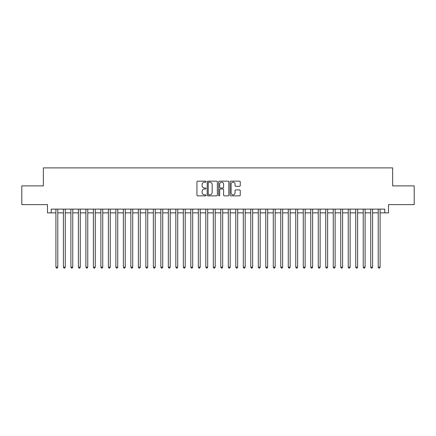 <?xml version="1.0" encoding="UTF-8"?>
<svg xmlns="http://www.w3.org/2000/svg" width="436" height="436" viewBox="0 0 436 436"><rect width="100%" height="100%" fill="white"/><g stroke="black" fill="none" stroke-linecap="round" stroke-linejoin="round"><path stroke-width="0.65" d="M206.005 181.659A0.518 0.518 0 0 0 205.492 181.147L197.677 181.147A0.736 0.736 0 0 0 196.941 181.883L196.941 195.126A0.736 0.736 0 0 0 197.677 195.862L205.492 195.862A0.518 0.518 0 0 0 206.005 195.344A0.518 0.518 0 0 0 205.492 194.832L204.479 194.832A2.354 2.354 0 0 1 202.124 192.478L202.124 191.371A2.354 2.354 0 0 1 204.479 189.017L205.492 189.017A0.518 0.518 0 0 0 206.005 188.505A0.518 0.518 0 0 0 205.492 187.987L204.479 187.987A2.354 2.354 0 0 1 202.124 185.632L202.124 184.532A2.354 2.354 0 0 1 204.479 182.177L205.492 182.177A0.518 0.518 0 0 0 206.005 181.659M239.5 186.335A0.736 0.736 0 0 0 240.236 185.6L240.236 181.883A0.736 0.736 0 0 0 239.5 181.147L230.818 181.147A0.736 0.736 0 0 0 230.083 181.883L230.083 195.126A0.736 0.736 0 0 0 230.818 195.862L239.5 195.862A0.736 0.736 0 0 0 240.236 195.126L240.236 190.636A0.736 0.736 0 0 0 239.5 189.9L235.789 189.9A0.736 0.736 0 0 0 235.053 190.636L235.053 192.865A1.967 1.967 0 0 1 233.086 194.832A1.967 1.967 0 0 1 231.113 192.865L231.113 184.145A1.967 1.967 0 0 1 233.086 182.177A1.967 1.967 0 0 1 235.053 184.145L235.053 185.6A0.736 0.736 0 0 0 235.789 186.335L239.5 186.335M51.219 212.866L51.219 209.117L384.781 209.117L384.781 212.866L388.525 212.866L388.525 204.62L414.2 204.62L414.2 185.883L392.651 185.883L392.651 167.893L43.349 167.893L43.349 185.883L21.8 185.883L21.8 204.62L47.475 204.62L47.475 212.866L55.906 212.866M217.357 181.883A0.736 0.736 0 0 0 216.621 181.147L207.939 181.147A0.736 0.736 0 0 0 207.204 181.883L207.204 195.126A0.736 0.736 0 0 0 207.939 195.862L216.621 195.862A0.736 0.736 0 0 0 217.357 195.126L217.357 181.883M219.379 181.147L228.061 181.147A0.736 0.736 0 0 1 228.796 181.883L228.796 195.126A0.736 0.736 0 0 1 228.061 195.862L224.344 195.862A0.736 0.736 0 0 1 223.608 195.126L223.608 189.753A0.736 0.736 0 0 0 222.872 189.017L220.409 189.017A0.736 0.736 0 0 0 219.673 189.753L219.673 195.344A0.518 0.518 0 0 1 219.161 195.862A0.518 0.518 0 0 1 218.643 195.344L218.643 181.883A0.736 0.736 0 0 1 219.379 181.147M57.781 212.866L63.4 212.866M65.275 212.866L70.899 212.866M72.768 212.866L78.393 212.866M80.268 212.866L85.887 212.866M87.761 212.866L93.386 212.866M95.261 212.866L100.88 212.866M102.754 212.866L108.373 212.866M110.248 212.866L115.872 212.866M117.747 212.866L123.366 212.866M125.241 212.866L130.86 212.866M132.735 212.866L138.359 212.866M140.234 212.866L145.853 212.866M147.728 212.866L153.352 212.866M155.221 212.866L160.846 212.866M162.721 212.866L168.34 212.866M170.214 212.866L175.839 212.866M177.708 212.866L183.333 212.866M185.207 212.866L190.826 212.866M192.701 212.866L198.326 212.866M200.2 212.866L205.819 212.866M207.694 212.866L213.313 212.866M215.188 212.866L220.812 212.866M222.687 212.866L228.306 212.866M230.181 212.866L235.8 212.866M237.675 212.866L243.299 212.866M245.174 212.866L250.793 212.866M252.667 212.866L258.292 212.866M260.161 212.866L265.786 212.866M267.66 212.866L273.279 212.866M275.154 212.866L280.779 212.866M282.648 212.866L288.272 212.866M290.147 212.866L295.766 212.866M297.641 212.866L303.265 212.866M305.14 212.866L310.759 212.866M312.634 212.866L318.253 212.866M320.128 212.866L325.752 212.866M327.627 212.866L333.246 212.866M335.12 212.866L340.739 212.866M342.614 212.866L348.239 212.866M350.113 212.866L355.732 212.866M357.607 212.866L363.232 212.866M365.101 212.866L370.725 212.866M372.6 212.866L378.219 212.866M380.094 212.866L384.781 212.866M208.746 182.177A0.518 0.518 0 0 0 208.234 182.689L208.234 194.314A0.518 0.518 0 0 0 208.746 194.832L209.814 194.832A2.354 2.354 0 0 0 212.169 192.478L212.169 184.532A2.354 2.354 0 0 0 209.814 182.177L208.746 182.177M223.608 184.183A1.967 1.967 0 0 0 221.641 182.215A1.967 1.967 0 0 0 219.673 184.183L219.673 187.251A0.736 0.736 0 0 0 220.409 187.987L222.872 187.987A0.736 0.736 0 0 0 223.608 187.251L223.608 184.183M57.781 209.117L57.781 267.132L55.906 267.132L55.906 209.117M57.781 267.132L57.22 268.107L56.467 268.107L55.906 267.132M65.275 209.117L65.275 267.132L63.4 267.132L63.4 209.117M65.275 267.132L64.713 268.107L63.961 268.107L63.4 267.132M72.768 209.117L72.768 267.132L70.899 267.132L70.899 209.117M72.768 267.132L72.207 268.107L71.46 268.107L70.899 267.132M80.268 209.117L80.268 267.132L78.393 267.132L78.393 209.117M80.268 267.132L79.706 268.107L78.954 268.107L78.393 267.132M87.761 209.117L87.761 267.132L85.887 267.132L85.887 209.117M87.761 267.132L87.2 268.107L86.448 268.107L85.887 267.132M95.261 209.117L95.261 267.132L93.386 267.132L93.386 209.117M95.261 267.132L94.694 268.107L93.947 268.107L93.386 267.132M102.754 209.117L102.754 267.132L100.88 267.132L100.88 209.117M102.754 267.132L102.193 268.107L101.441 268.107L100.88 267.132M110.248 209.117L110.248 267.132L108.373 267.132L108.373 209.117M110.248 267.132L109.687 268.107L108.94 268.107L108.373 267.132M117.747 209.117L117.747 267.132L115.872 267.132L115.872 209.117M117.747 267.132L117.18 268.107L116.434 268.107L115.872 267.132M125.241 209.117L125.241 267.132L123.366 267.132L123.366 209.117M125.241 267.132L124.68 268.107L123.928 268.107L123.366 267.132M132.735 209.117L132.735 267.132L130.86 267.132L130.86 209.117M132.735 267.132L132.173 268.107L131.427 268.107L130.86 267.132M140.234 209.117L140.234 267.132L138.359 267.132L138.359 209.117M140.234 267.132L139.673 268.107L138.921 268.107L138.359 267.132M147.728 209.117L147.728 267.132L145.853 267.132L145.853 209.117M147.728 267.132L147.166 268.107L146.414 268.107L145.853 267.132M155.221 209.117L155.221 267.132L153.352 267.132L153.352 209.117M155.221 267.132L154.66 268.107L153.913 268.107L153.352 267.132M162.721 209.117L162.721 267.132L160.846 267.132L160.846 209.117M162.721 267.132L162.159 268.107L161.407 268.107L160.846 267.132M170.214 209.117L170.214 267.132L168.34 267.132L168.34 209.117M170.214 267.132L169.653 268.107L168.901 268.107L168.34 267.132M177.708 209.117L177.708 267.132L175.839 267.132L175.839 209.117M177.708 267.132L177.147 268.107L176.4 268.107L175.839 267.132M185.207 209.117L185.207 267.132L183.333 267.132L183.333 209.117M185.207 267.132L184.646 268.107L183.894 268.107L183.333 267.132M192.701 209.117L192.701 267.132L190.826 267.132L190.826 209.117M192.701 267.132L192.14 268.107L191.388 268.107L190.826 267.132M200.2 209.117L200.2 267.132L198.326 267.132L198.326 209.117M200.2 267.132L199.634 268.107L198.887 268.107L198.326 267.132M207.694 209.117L207.694 267.132L205.819 267.132L205.819 209.117M207.694 267.132L207.133 268.107L206.381 268.107L205.819 267.132M215.188 209.117L215.188 267.132L213.313 267.132L213.313 209.117M215.188 267.132L214.626 268.107L213.88 268.107L213.313 267.132M222.687 209.117L222.687 267.132L220.812 267.132L220.812 209.117M222.687 267.132L222.12 268.107L221.374 268.107L220.812 267.132M230.181 209.117L230.181 267.132L228.306 267.132L228.306 209.117M230.181 267.132L229.619 268.107L228.867 268.107L228.306 267.132M237.675 209.117L237.675 267.132L235.8 267.132L235.8 209.117M237.675 267.132L237.113 268.107L236.367 268.107L235.8 267.132M245.174 209.117L245.174 267.132L243.299 267.132L243.299 209.117M245.174 267.132L244.612 268.107L243.86 268.107L243.299 267.132M252.667 209.117L252.667 267.132L250.793 267.132L250.793 209.117M252.667 267.132L252.106 268.107L251.354 268.107L250.793 267.132M260.161 209.117L260.161 267.132L258.292 267.132L258.292 209.117M260.161 267.132L259.6 268.107L258.853 268.107L258.292 267.132M267.66 209.117L267.66 267.132L265.786 267.132L265.786 209.117M267.66 267.132L267.099 268.107L266.347 268.107L265.786 267.132M275.154 209.117L275.154 267.132L273.279 267.132L273.279 209.117M275.154 267.132L274.593 268.107L273.841 268.107L273.279 267.132M282.648 209.117L282.648 267.132L280.779 267.132L280.779 209.117M282.648 267.132L282.087 268.107L281.34 268.107L280.779 267.132M290.147 209.117L290.147 267.132L288.272 267.132L288.272 209.117M290.147 267.132L289.586 268.107L288.834 268.107L288.272 267.132M297.641 209.117L297.641 267.132L295.766 267.132L295.766 209.117M297.641 267.132L297.08 268.107L296.327 268.107L295.766 267.132M305.14 209.117L305.14 267.132L303.265 267.132L303.265 209.117M305.14 267.132L304.573 268.107L303.827 268.107L303.265 267.132M312.634 209.117L312.634 267.132L310.759 267.132L310.759 209.117M312.634 267.132L312.072 268.107L311.32 268.107L310.759 267.132M320.128 209.117L320.128 267.132L318.253 267.132L318.253 209.117M320.128 267.132L319.566 268.107L318.82 268.107L318.253 267.132M327.627 209.117L327.627 267.132L325.752 267.132L325.752 209.117M327.627 267.132L327.06 268.107L326.313 268.107L325.752 267.132M335.12 209.117L335.12 267.132L333.246 267.132L333.246 209.117M335.12 267.132L334.559 268.107L333.807 268.107L333.246 267.132M342.614 209.117L342.614 267.132L340.739 267.132L340.739 209.117M342.614 267.132L342.053 268.107L341.306 268.107L340.739 267.132M350.113 209.117L350.113 267.132L348.239 267.132L348.239 209.117M350.113 267.132L349.552 268.107L348.8 268.107L348.239 267.132M357.607 209.117L357.607 267.132L355.732 267.132L355.732 209.117M357.607 267.132L357.046 268.107L356.294 268.107L355.732 267.132M365.101 209.117L365.101 267.132L363.232 267.132L363.232 209.117M365.101 267.132L364.54 268.107L363.793 268.107L363.232 267.132M372.6 209.117L372.6 267.132L370.725 267.132L370.725 209.117M372.6 267.132L372.039 268.107L371.287 268.107L370.725 267.132M380.094 209.117L380.094 267.132L378.219 267.132L378.219 209.117M380.094 267.132L379.533 268.107L378.78 268.107L378.219 267.132"/></g></svg>
